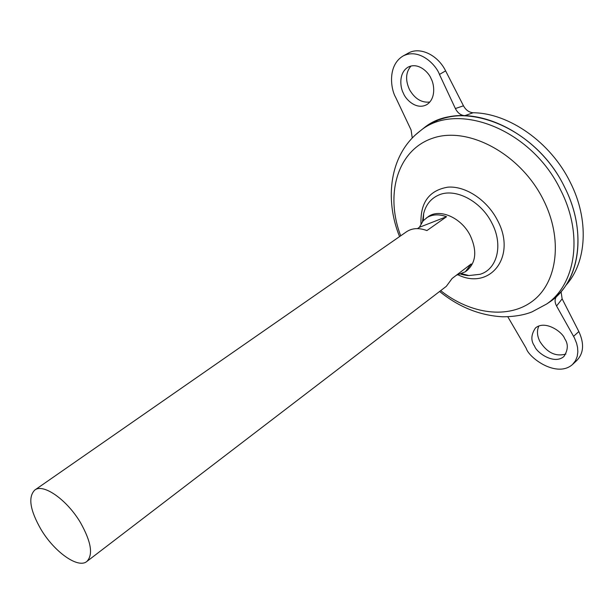 <?xml version="1.0" encoding="UTF-8"?>
<svg xmlns="http://www.w3.org/2000/svg" width="614" height="614" viewBox="0 0 614 614"><rect width="100%" height="100%" fill="white"/><g stroke="black" fill="none" stroke-linecap="round" stroke-linejoin="round"><path stroke-width="0.92" d="M429.854 102.016C421.664 102.968 414.895 98.869 409.553 89.713C405.194 80.181 405.677 72.275 411.012 66.005M431.151 78.784C429.063 72.767 418.395 61.768 408.049 67.164C398.187 73.143 400.328 88.04 403.413 93.267C405.47 99.23 416.33 110.428 426.791 104.626C436.201 98.608 434.236 84.11 431.151 78.784M538.908 325.965C536.705 330.524 537.035 335.704 539.89 341.499C547.105 352.751 555.762 356.926 565.862 354.032M534.61 346.166C530.688 340.739 530.98 334.668 535.492 327.945C545.347 319.671 562.792 332.297 564.619 338.59C568.418 343.963 568.173 349.942 563.898 356.511C554.066 365.153 536.398 352.39 534.61 346.166M417.505 228.615L419.385 227.303L423.169 220.779L428.135 216.742C439.463 208.092 461.375 217.586 470.263 235.561C477.109 250.65 476.096 262.239 467.231 270.329L465.358 271.764L456.256 275.325M86.827 561.48C78.078 568.925 54.308 551.902 41 529.429C29.994 510.18 27.914 497.064 34.745 490.087C43.195 483.103 67.056 499.742 80.549 522.76C91.233 541.886 93.328 554.795 86.827 561.48L446.324 286.331L452.104 278.487L471.199 263.928L465.358 271.764M549.799 301.911L547.335 303.554M549.753 301.95L547.412 303.508M420.406 130.759L423.829 128.034C460.178 97.626 535.431 125.931 564.55 187.078C587.606 231.854 579.585 281.726 550.39 301.52L546.752 303.945M422.493 221.585L423.66 213.565C425.916 204.639 430.944 198.468 438.741 195.037C455.012 187.631 480.908 200.878 491.837 222.974C503.511 244.809 497.302 269.3 480.064 274.297L468.889 275.563C467.4 275.272 469.595 276.216 460.891 274.228M473.118 112.753L464.76 115.678C460.769 115.332 457.645 112.961 455.381 108.548L439.455 74.447C436.147 64.915 419.385 47.646 403.091 55.981L408.264 53.149C419.661 46.411 437.721 54.769 445.618 70.871L463.478 105.808C465.849 110.09 469.058 112.4 473.118 112.753C508.783 113.014 550.674 142.187 570.222 182.22C589.478 219.95 586.708 262.362 566.1 285.088M428.004 125.21L435.833 121.127C474.507 102.254 538.524 132.824 564.565 187.07C584.344 225.752 581.604 269.101 560.636 292.195L554.35 298.412M550.359 301.543L546.805 303.907M439.724 119.592C447.621 116.752 455.972 115.447 464.76 115.678M420.46 130.721L423.798 128.05M420.958 130.322L423.276 128.472M421.027 130.26L423.23 128.51M561.058 291.704L562.14 298.857L556.568 306.01L574.435 337.915L576.615 343.333L577.559 347.455L577.843 351.868L577.229 356.389L575.495 360.717L572.517 364.493C556.998 378.301 528.992 358.077 526.198 348.291L507.793 316.763M572.517 364.493L576.868 360.426C583.722 353.196 584.374 343.571 578.849 331.552L562.14 298.857M426.208 218.085C431.857 214.332 438.642 213.872 446.555 216.711L426.914 230.572C418.948 227.633 412.147 228.032 406.522 231.762L34.745 490.087M446.555 216.711L419.385 227.303M556.568 306.01C554.58 302.195 554.611 298.964 556.66 296.339M403.091 55.981C387.304 65.406 390.773 89.114 395.639 97.319L411.088 129.984L412.247 137.958M415.087 135.18L420.344 130.813C456.486 100.573 531.463 128.925 560.567 189.926C583.599 234.609 575.709 284.305 546.683 303.991L550.39 301.52M400.696 235.814C384.901 194.523 397.243 150.085 432.663 138.219C467.776 125.809 520.242 153.462 543.244 199.55C563.161 238.769 557.558 281.872 533.144 300.668C508.768 319.656 470.401 314.245 440.691 290.645M420.997 223.78C420.237 202.513 429.201 190.309 447.882 187.155C465.45 185.743 487.055 199.918 497.409 220.18C517.18 256.422 490.21 290.407 458.351 274.98M573.591 336.326L578.849 331.552M455.381 108.548L463.478 105.808M439.455 74.447L445.618 70.871M439.601 291.473C458.842 307.084 479.833 315.519 502.597 316.786C516.781 316.755 526.436 314.153 531.962 311.904L546.683 303.991M423.66 213.565L423.292 220.641M462.043 273.752L468.889 275.563M399.568 236.597C384.249 198.875 389.598 154.03 420.344 130.813L423.829 128.034"/></g></svg>
